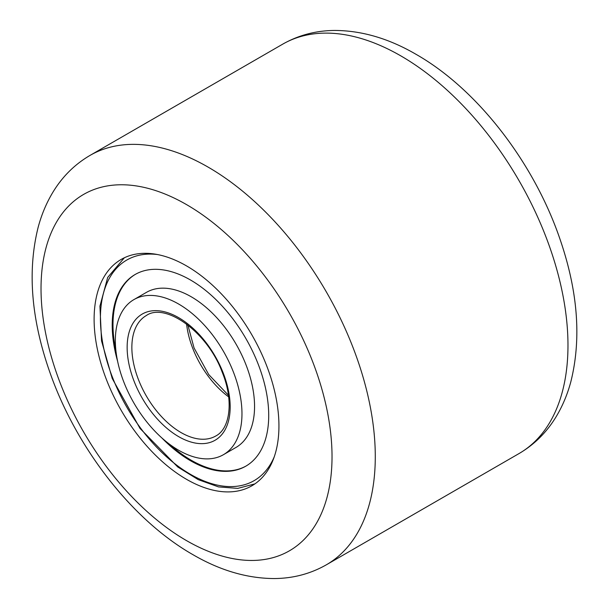 <?xml version="1.0" encoding="UTF-8"?>
<svg xmlns="http://www.w3.org/2000/svg" width="609" height="609" viewBox="0 0 609 609"><rect width="100%" height="100%" fill="white"/><g stroke="black" fill="none" stroke-linecap="round" stroke-linejoin="round"><path stroke-width="0.91" d="M186.529 479.321A130.691 75.455 60 0 1 101.147 364.152A130.691 75.455 60 0 1 121.183 259.426A130.691 75.455 60 0 1 186.529 265.905A130.691 75.455 60 0 1 271.903 381.067A130.691 75.455 60 0 1 251.875 485.792A130.691 75.455 60 0 1 186.529 479.321M223.427 454.695L236.01 447.432A89.538 51.696 -120 0 0 245.709 364.06A89.538 51.696 -120 0 0 146.48 292.343L133.889 299.613A89.538 51.696 -120 0 0 124.198 382.985A89.538 51.696 -120 0 0 223.427 454.695A89.538 51.696 -120 0 0 233.125 371.323A89.538 51.696 -120 0 0 133.889 299.613M169.888 444.494A110.671 63.899 -120 0 0 246.188 465.954M135.518 274.271A110.671 63.899 -120 0 0 115.961 351.081M161.834 437.917A110.671 63.899 -120 0 0 245.792 466.182A110.671 63.899 -120 0 0 257.782 363.139A110.671 63.899 -120 0 0 135.122 274.499A110.671 63.899 -120 0 0 117.628 361.343M186.529 540.625A205.773 118.801 -120 0 0 332.027 456.613A205.773 118.801 -120 0 0 186.529 204.601A205.773 118.801 -120 0 0 41.024 288.605A205.773 118.801 -120 0 0 186.529 540.625M208.156 167.14A236.361 136.462 60 0 1 362.561 375.418A236.361 136.462 60 0 1 326.333 564.817L519.02 453.568A236.361 136.462 -120 0 0 555.256 264.169A236.361 136.462 -120 0 0 400.844 55.891A236.361 136.462 -120 0 0 282.667 44.183L89.98 155.432A236.361 136.462 60 0 1 208.156 167.14M157.472 254.539A127.357 73.529 -120 0 0 112.992 378.631A127.357 73.529 -120 0 0 197.651 478.149A127.357 73.529 -120 0 0 274.256 456.811M186.582 323.988A69.517 40.133 -120 0 0 193 348.987A69.517 40.133 -120 0 0 228.664 396.878M146.259 315.584A69.517 40.133 -120 0 0 138.73 380.313A69.517 40.133 -120 0 0 215.776 435.991C230.042 428.744 233.978 400.905 222.232 372.274C207.326 331.463 164.879 302.148 146.259 315.584M134.345 381.896A72.852 42.059 -120 0 0 204.928 443.489A72.852 42.059 -120 0 0 222.978 372.411A72.852 42.059 -120 0 0 152.395 310.818A72.852 42.059 -120 0 0 134.345 381.896M89.98 155.432C74.45 164.537 61.943 177.052 52.458 192.969C46.269 203.383 41.511 214.779 38.184 227.157C27.481 269.871 31.021 317.228 48.796 369.221C74.778 445.94 131.323 519.591 192.863 554.624C219.986 570.435 247.094 578.413 274.202 578.55C293.051 578.428 310.43 573.853 326.333 564.817M282.667 44.183C298.57 35.147 315.949 30.572 334.798 30.45C361.906 30.587 389.014 38.565 416.137 54.376C477.677 89.409 534.222 163.06 560.204 239.779C577.979 291.772 581.519 339.129 570.816 381.843C567.489 394.221 562.731 405.617 556.542 416.031C547.057 431.948 534.55 444.463 519.02 453.568M254.905 483.873L237.754 488.388L218.555 486.911L198.26 479.648L177.79 467.019L140.009 428.416L112.246 378.501L101.551 340.933L99.929 306.121L107.694 277.43L124.358 257.767M228.459 395.294L208.697 374.52L194.073 347.975L187.846 324.955"/></g></svg>
